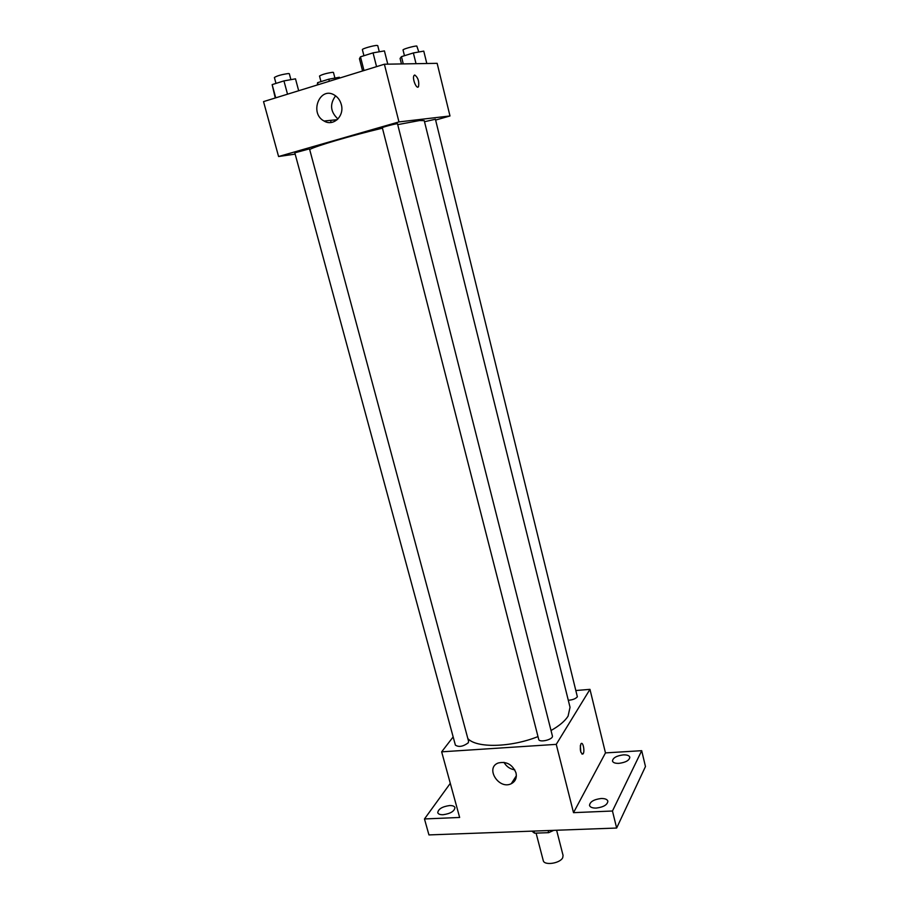 <?xml version="1.0" encoding="UTF-8"?>
<svg xmlns="http://www.w3.org/2000/svg" width="909" height="909" viewBox="0 0 909 909"><rect width="100%" height="100%" fill="white"/><g stroke="black" fill="none" stroke-linecap="round" stroke-linejoin="round"><path stroke-width="1.36" d="M536.094 833.11L543.241 860.539C544.048 865.811 560.217 863.448 562.728 857.676L563.069 855.414L556.615 830.247M548.116 830.553L548.661 832.667L534.515 833.167L531.913 831.144M548.661 832.667L553.751 830.349M533.969 831.076L534.515 833.167M576.295 690.488L589.964 689.352L605.474 752.902L641.697 750.686L645.47 766.537L616.643 828.042L428.946 834.916L424.469 818.952L450.296 783.342M623.267 754.879C627.005 754.743 629.187 755.515 629.812 757.174C629.414 760.367 625.801 762.424 618.961 763.355C615.234 763.469 613.075 762.708 612.473 761.06C612.871 757.867 616.472 755.811 623.267 754.879M601.099 798.511C604.939 798.432 607.201 799.306 607.871 801.147C607.473 804.806 603.599 807.112 596.236 808.078C592.407 808.135 590.168 807.26 589.521 805.454C589.918 801.783 593.782 799.466 601.099 798.511M605.474 752.902L573.511 812.657L612.461 811.01L616.643 828.042M641.697 750.686L612.461 811.01M589.964 689.352L556.251 744.357L573.511 812.657M556.251 744.357L441.66 751.834L459.647 817.464L424.469 818.952M515.982 772.82C517.016 777.854 515.448 781.49 511.256 783.717C498.871 790.023 484.895 767.9 498.189 763.003C506.461 761.14 512.392 764.412 515.982 772.82M449.557 805.556C452.625 805.476 454.42 806.158 454.954 807.612C454.42 811.283 450.466 813.657 443.092 814.725C440.058 814.794 438.274 814.112 437.752 812.68C438.297 808.999 442.228 806.624 449.557 805.556M551.024 730.506C559.296 725.836 564.978 721.042 568.08 716.144L570.034 707.282L424.242 120.636L419.606 120.533L397.722 124.635M467.851 738.562C476.282 748.232 510.744 747.562 537.992 736.585M441.66 751.834L453.159 736.915M468.215 742.846L468.612 741.437L309.549 149.065L308.685 149.076L294.811 152.826L455.386 745.13C458.818 747.357 463.09 746.596 468.215 742.846M568.284 700.248C572.545 699.975 575.579 698.816 577.363 696.794L435.411 119.238L424.514 121.726M552.388 735.915C553.649 739.449 539.276 743.039 538.696 739.335L382.325 127.726C381.791 127.26 397.756 123.113 397.506 123.783L552.388 735.915M580.828 744.028L581.078 743.687C583.112 741.278 585.078 752.073 582.953 753.993C580.442 753.141 579.726 749.823 580.828 744.028M580.317 745.63L580.84 752.232M514.778 769.855C510.029 769.071 506.427 766.571 503.972 762.344M309.674 149.508C315.218 146.224 350.942 135.68 382.439 128.158M435.616 120.056L449.989 115.966L398.96 121.92L278.586 156.53L295.152 154.11M330.558 120.363L331.115 122.488M278.586 156.53L263.53 101.615L384.382 64.221L437.149 63.335L449.989 115.966M384.382 64.221L398.96 121.92M341.273 104.444C344.738 115.977 333.319 126.851 324.081 121.022C308.867 113.227 319.991 85.616 334.682 95.24C337.943 97.32 340.136 100.388 341.273 104.444M414.572 75.049L414.777 75.015C418.06 77.56 419.31 81.412 418.526 86.594C416.697 89.98 411.936 78.39 414.004 75.527L414.777 75.015C418.049 77.56 419.299 81.412 418.526 86.594L417.958 87.071M337.943 118.977C330.353 111.864 329.569 104.16 335.591 95.843M387.779 64.164L384.427 50.904L373.054 52.858L360.475 56.824L359.441 58.744L362.577 70.97M373.054 52.858L376.553 66.641M360.475 56.824L363.986 70.527M363.93 55.733L362.373 49.654C361.714 48.813 373.985 45.291 377.03 45.45L377.746 45.643L379.292 51.79M298.686 90.741L295.493 78.833L283.938 80.901L272.143 84.617L275.257 97.99M283.938 80.901L287.528 94.184M272.143 84.617L275.734 97.831M275.984 83.412L274.382 77.492C277.086 75.788 281.756 74.47 288.392 73.538L289.323 73.72L290.914 79.651M426.81 63.505L423.764 51.12L413.368 52.949L401.46 56.642L400.085 58.449L401.46 63.937M413.368 52.949L416.027 63.687M401.46 56.642L403.266 63.903M404.46 55.71L403.039 49.984C402.437 49.234 414.152 45.87 416.811 46.029L418.822 51.983M339.591 78.083L339.375 77.254L328.819 79.185L317.593 82.662L317.286 84.98M328.819 79.185L329.353 81.242M317.593 82.662L318.139 84.719M320.979 81.617L319.502 76.026C322.15 74.436 326.547 73.197 332.694 72.288L333.455 72.447L334.921 78.06M581.908 754.05L582.953 753.993M516.346 775.786L511.256 783.717M337.216 119.681L324.081 121.022"/></g></svg>

